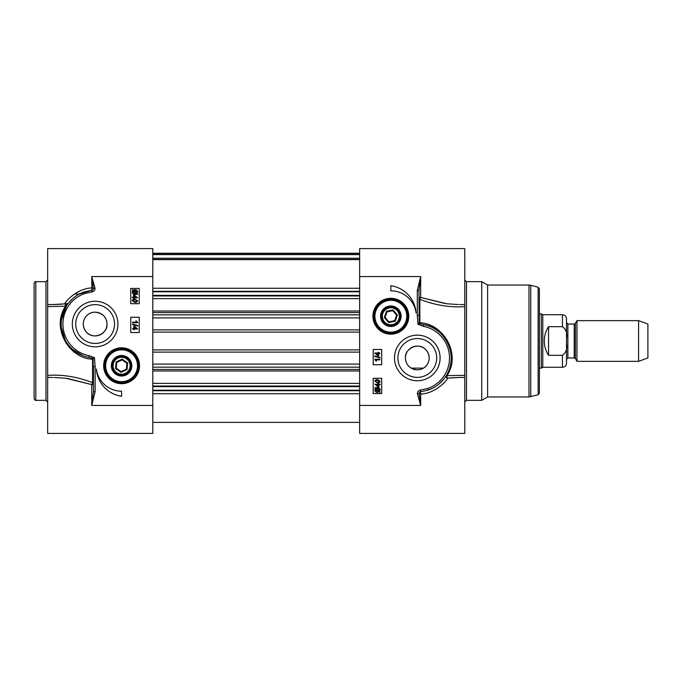 <?xml version="1.0" encoding="UTF-8"?>
<svg xmlns="http://www.w3.org/2000/svg" width="682" height="682" viewBox="0 0 682 682"><rect width="100%" height="100%" fill="white"/><g stroke="black" fill="none" stroke-linecap="round" stroke-linejoin="round"><path stroke-width="1.02" d="M111.337 365.757A10.256 10.256 0 0 0 126.724 374.64A10.256 10.256 0 0 0 126.724 356.874A10.256 10.256 0 0 0 112.291 370.079A10.256 10.256 0 0 0 129.043 372.807A10.256 10.256 0 0 0 125.386 356.226A10.256 10.256 0 0 0 111.337 365.757M34.1 341L34.1 398.646C34.876 400.146 35.438 400.718 35.796 400.343L35.796 281.657C35.438 281.282 34.876 281.854 34.1 283.354L34.1 341M34.1 316.03L34.1 314.445M34.1 331.597L34.1 330.617M34.1 329.628L34.1 328.724M34.1 379.09L34.1 378.433M52.557 377.453L47.663 377.453L47.663 433.411L152.794 433.411L152.794 248.589L47.663 248.589L47.663 304.547L52.719 304.547M47.663 375.381L47.663 306.619L65.549 306.201C50.741 327.982 69.334 358.706 92.573 359.201L92.573 382.653A1.696 0.631 -69 0 1 91.746 384.58A1.696 1.262 180 0 0 93.443 383.318A1.696 0.759 -0 0 0 92.573 382.653C77.168 376.745 62.198 374.324 47.663 375.381L47.663 377.726M47.663 304.274L47.663 306.619M95.139 366.592L93.443 366.592L93.443 391.656L91.746 405.432L95.139 391.656L95.139 366.592L94.474 357.7L89.197 355.706A32.216 32.216 0 0 1 84.739 293.55L92.096 291.862L91.925 290.234A1.645 1.645 0 0 0 93.383 288.409L95.011 288.222L91.746 276.568L93.383 288.409A1.696 0.691 0 0 0 91.746 287.915C77.381 288.477 65.762 300.933 64.722 303.882A1.696 0.827 -97.1 0 1 65.549 306.201L66.171 306.414A1.696 1.645 31.3 0 0 64.722 303.882L52.761 304.547M89.197 355.706L88.89 357.377L93.255 358.442L92.573 359.201M82.94 355.689L72.727 349.491M65.131 339.841L61.423 327.667M61.499 319.781L66.461 305.954M94.474 357.7L93.255 358.442M93.153 358.536L93.443 391.656L95.139 391.656M84.739 293.55L84.125 291.964A33.912 33.912 0 0 0 88.89 357.377M152.794 276.568L91.746 276.568L91.925 290.234L84.193 291.939M68.66 302.859L73.102 298.273L68.66 302.859M91.908 290.285L79.282 294.07L84.125 291.964M53.81 377.444L65.642 378.229L91.746 384.58L91.746 405.432L152.794 405.432M91.627 384.537L67.441 378.467M53.861 304.547L62.122 304.155M64.739 303.882L68.226 303.413M117.935 324.044A22.796 22.796 0 0 0 83.741 304.3A22.796 22.796 0 0 0 83.741 343.788A22.796 22.796 0 0 0 117.935 324.044M139.529 365.757A17.937 17.937 0 0 0 112.624 350.224A17.937 17.937 0 0 0 112.624 381.289A17.937 17.937 0 0 0 139.529 365.757M121.592 391.187L121.592 396.276A29.505 29.505 0 0 1 96.358 368.945A25.43 25.43 0 0 0 121.592 391.187M139.222 317.258L139.222 332.526L130.748 332.526L130.748 317.258L139.222 317.258M130.748 303.695L130.748 288.435L139.222 288.435L139.222 303.695L130.748 303.695M133.621 297.13L133.621 294.931L134.192 294.931L137.491 297.761L134.192 297.761L134.192 298.443L133.621 298.443L133.621 297.761L132.402 297.761L132.402 297.13L133.621 297.13M134.192 297.13L134.192 295.536L136.485 297.13L134.192 297.13M137.679 294.223L134.942 294.505C133.254 294.368 132.385 293.567 132.317 292.084L132.854 290.523L132.487 289.594L133.169 290.208L134.934 289.637C136.622 289.739 137.508 290.558 137.576 292.075L137.022 293.644L137.679 294.223M136.204 293.516L134.925 293.806L132.896 292.067L133.314 290.933L136.204 293.516M136.553 293.226L133.663 290.643L134.951 290.327L136.997 292.084L136.553 293.226M137.508 300.745C137.542 301.828 136.673 302.382 134.908 302.399L132.317 300.745L132.837 299.586L134.908 299.083L137.508 300.745M134.908 299.73L136.63 300.046L136.988 300.736L134.908 301.751L132.828 300.745L134.908 299.73M132.598 322.151L136.571 322.151L135.82 320.907L136.426 320.907L137.704 322.774L132.598 322.774L132.598 322.151M137.764 325.553L137.764 326.056L132.513 324.589L132.513 324.078L137.764 325.553M133.817 328.349L133.817 326.141L134.388 326.141L137.679 328.971L134.388 328.971L134.388 329.662L133.817 329.662L133.817 328.971L132.598 328.971L132.598 328.349L133.817 328.349M134.388 328.349L134.388 326.755L136.681 328.349L134.388 328.349M114.55 324.044A19.403 19.403 0 0 1 85.438 340.847A19.403 19.403 0 0 1 85.438 307.241A19.403 19.403 0 0 1 114.55 324.044M104.636 365.757A16.956 16.956 0 0 0 130.066 380.437A16.956 16.956 0 0 0 130.066 351.068A16.956 16.956 0 0 0 104.636 365.757A16.956 16.956 0 0 0 130.066 380.437A16.956 16.956 0 0 0 130.066 351.068A16.956 16.956 0 0 0 104.636 365.757M113.093 369.704A9.369 9.369 0 0 0 129.256 371.144A9.369 9.369 0 0 0 122.419 356.422A9.369 9.369 0 0 0 113.093 369.704M113.903 369.329A8.474 8.474 0 0 1 122.342 357.308A8.474 8.474 0 0 1 128.531 370.633A8.474 8.474 0 0 1 113.903 369.329M122.18 359.124L116.145 361.929L115.556 368.561L121.004 372.389L127.04 369.584L127.628 362.952L122.18 359.124L122.112 359.908L126.92 363.284L126.4 369.132L121.072 371.605L116.264 368.229L116.784 362.381L122.112 359.908M116.145 361.929L116.784 362.381M115.556 368.561L116.264 368.229M121.004 372.389L121.072 371.605M127.04 369.584L126.4 369.132M127.628 362.952L126.92 363.284M107.006 324.044A11.867 11.867 0 0 1 89.206 334.325A11.867 11.867 0 0 1 89.206 313.763A11.867 11.867 0 0 1 107.006 324.044C106.614 317.062 102.658 313.106 95.139 312.177C84.773 312.262 79.24 324.325 86.81 332.492C93.869 340.352 107.969 333.387 107.006 324.044M136.971 358.613A16.956 16.956 0 0 0 107.722 356.004A16.956 16.956 0 0 0 120.092 382.645A16.956 16.956 0 0 0 136.971 358.613M393.002 309.943L386.472 311.231L384.316 317.531L388.697 322.543L395.228 321.256L397.384 314.956L393.002 309.943L392.747 310.685L396.609 315.11L394.716 320.668L388.953 321.802L385.091 317.386L386.984 311.819L392.747 310.685M397.384 314.956L396.609 315.11M386.472 311.231L386.984 311.819M384.316 317.531L385.091 317.386M388.697 322.543L388.953 321.802M395.228 321.256L394.716 320.668M388.109 324.265A8.474 8.474 0 0 1 385.27 309.858A8.474 8.474 0 0 1 399.166 314.607A8.474 8.474 0 0 1 388.109 324.265M387.828 325.109A9.369 9.369 0 0 0 400.044 314.428A9.369 9.369 0 0 0 384.682 309.193A9.369 9.369 0 0 0 387.828 325.109M387.538 325.953A10.256 10.256 0 0 0 400.863 318.477A10.256 10.256 0 0 0 391.971 306.048A10.256 10.256 0 0 0 387.538 325.953M373.898 316.243A16.956 16.956 0 0 0 399.328 330.932A16.956 16.956 0 0 0 399.328 301.563A16.956 16.956 0 0 0 373.898 316.243M372.918 316.243A17.937 17.937 0 0 0 399.814 331.776A17.937 17.937 0 0 0 399.814 300.711A17.937 17.937 0 0 0 372.918 316.243M417.427 393.778L420.692 405.432L419.063 393.591L417.427 393.778A3.282 3.282 0 0 1 420.342 390.138L420.521 391.766L428.313 390.036A33.912 33.912 0 0 0 423.556 324.623L419.183 323.558L418.995 290.344L420.692 276.568L417.299 290.344L418.995 290.344M459.864 304.547L464.774 304.547L464.774 248.589L359.653 248.589L359.653 433.411L464.774 433.411L464.774 375.381L446.275 375.586A1.696 1.645 -148.7 0 0 447.716 378.118A1.696 0.827 82.9 0 1 446.898 375.799C461.723 354.001 443.087 323.311 419.865 322.799L419.865 299.347A1.696 0.631 111 0 1 420.692 297.42A1.696 1.262 0 0 0 418.995 298.682A1.696 0.759 180 0 0 419.865 299.347C435.269 305.255 450.239 307.676 464.774 306.619L464.774 304.274M394.503 357.956A22.796 22.796 0 0 0 428.697 377.7A22.796 22.796 0 0 0 428.697 338.212A22.796 22.796 0 0 0 394.503 357.956M390.854 290.813L390.854 285.724A29.505 29.505 0 0 1 416.08 313.055A25.43 25.43 0 0 0 390.854 290.813M373.216 364.742L373.216 349.474L381.69 349.474L381.69 364.742L373.216 364.742M381.69 378.305L381.69 393.565L373.216 393.565L373.216 378.305L381.69 378.305M378.825 384.87L378.825 387.069L378.254 387.069L374.955 384.239L378.254 384.239L378.254 383.557L378.825 383.557L378.825 384.239L380.045 384.239L380.045 384.87L378.825 384.87M378.254 384.87L378.254 386.464L375.953 384.87L378.254 384.87M374.768 387.777L377.496 387.495C379.183 387.632 380.062 388.433 380.13 389.916L379.593 391.477L379.959 392.406L379.269 391.792L377.504 392.363C375.816 392.261 374.938 391.442 374.861 389.925L375.415 388.356L374.768 387.777M376.242 388.484L377.521 388.194L379.55 389.933L379.132 391.067L376.242 388.484M375.884 388.774L378.783 391.357L377.496 391.673L375.441 389.916L375.884 388.774M374.938 381.255C374.895 380.172 375.765 379.618 377.53 379.601L380.13 381.255L379.601 382.414L377.53 382.917L374.938 381.255M377.53 382.27L375.816 381.954L375.45 381.264L377.53 380.249L379.618 381.255L377.53 382.27M379.848 359.849L375.867 359.849L376.617 361.093L376.012 361.093L374.742 359.226L379.848 359.226L379.848 359.849M374.674 356.447L374.674 355.944L379.934 357.411L379.934 357.922L374.674 356.447M378.629 353.651L378.629 355.859L378.058 355.859L374.759 353.029L378.058 353.029L378.058 352.338L378.629 352.338L378.629 353.029L379.848 353.029L379.848 353.651L378.629 353.651M378.058 353.651L378.058 355.245L375.756 353.651L378.058 353.651M397.896 357.956A19.403 19.403 0 0 1 427 341.153A19.403 19.403 0 0 1 427 374.759A19.403 19.403 0 0 1 397.896 357.956M417.299 290.344L417.299 315.408L418.995 315.408M417.299 315.408L417.964 324.3L419.183 323.558M417.964 324.3L423.241 326.294L423.556 324.623C444.596 327.13 459.515 355.68 446.275 375.586L445.994 376.038M423.241 326.294A32.216 32.216 0 0 1 427.699 388.45L428.245 390.053M359.653 405.432L420.692 405.432L420.692 394.085A1.696 0.691 180 0 1 419.063 393.591A1.645 1.645 0 0 1 420.521 391.766L420.692 394.085C435.065 393.523 446.676 381.067 447.716 378.118L459.719 377.453M419.285 323.464L419.865 322.799M464.774 306.619L464.774 375.381M466.471 281.657L481.731 281.657L481.731 400.343L466.471 400.343L466.471 281.657L464.774 279.961M443.777 379.149L439.336 383.727M433.155 387.93L428.313 390.036M458.628 304.556L446.795 303.771L420.692 297.42L420.692 276.568L359.653 276.568M420.803 297.454L445.15 303.55M459.463 377.453L449.822 377.896M405.432 357.956A11.867 11.867 0 0 1 423.232 347.675A11.867 11.867 0 0 1 423.232 368.237A11.867 11.867 0 0 1 405.432 357.956C405.824 364.938 409.788 368.894 417.299 369.823C427.665 369.738 433.206 357.675 425.636 349.508C418.578 341.648 404.477 348.613 405.432 357.956M481.731 281.657L487.604 285.042L487.604 396.958L481.731 400.343M538.124 394.75L538.124 287.25L539.385 288.887L539.385 393.113L538.124 394.75L529.002 396.958L529.002 285.042L487.604 285.042M539.385 341L539.385 386.779M359.653 386.038L152.794 386.038M359.653 383.369L152.794 383.369M359.653 298.631L152.794 298.631M359.653 295.962L152.794 295.962M359.653 259.458L152.794 259.458M576.946 341L576.946 361.349L638.582 361.349L638.582 320.651L576.946 320.651L576.946 341M567.867 324.044L566.512 322.688L566.512 359.312L567.867 357.956L567.867 324.044L574.21 324.044L574.21 357.956L575.378 358.638L575.378 323.362L576.946 320.651M566.512 338.263L566.512 318.784C566.273 316.32 564.918 314.956 562.445 314.717L562.445 326.687C566.026 329.27 567.381 333.131 566.512 338.263L566.512 343.737C567.381 348.869 566.026 352.73 562.445 355.313C566.026 352.73 567.381 348.869 566.512 343.737L566.512 363.216C566.273 365.68 564.918 367.044 562.445 367.283L562.445 355.313L548.541 355.313C545.753 350.949 544.338 346.175 544.304 341C544.338 335.825 545.753 331.051 548.541 326.687L562.445 326.687M548.541 355.313L548.541 326.687M562.445 314.717L542.778 314.717L542.778 367.283L562.445 367.283M539.385 313.873L541.303 313.873L541.303 368.127L539.385 368.127M638.582 320.651L647.9 324.044L647.9 357.956L638.582 361.349M35.796 281.657L45.967 281.657L45.967 400.343L35.796 400.343M92.096 291.862A3.282 3.282 0 0 0 95.011 288.222M105.65 365.757A15.942 15.942 0 0 0 129.563 379.559A15.942 15.942 0 0 0 129.563 351.955A15.942 15.942 0 0 0 105.65 365.757M374.912 316.243A15.942 15.942 0 0 0 398.817 330.045A15.942 15.942 0 0 0 398.817 302.441A15.942 15.942 0 0 0 374.912 316.243M427.699 388.45L420.342 390.138M538.124 287.25L530.749 285.281L530.749 396.719M359.653 393.744L152.794 393.744M359.653 390.709L152.794 390.709M359.653 390.24L152.794 390.24M359.653 386.626L152.794 386.626M359.653 369.431L152.794 369.431M359.653 367.163L152.794 367.163M359.653 364.094L152.794 364.094M359.653 352.117L152.794 352.117M359.653 349.892L152.794 349.892M359.653 332.108L152.794 332.108M359.653 329.883L152.794 329.883M359.653 317.906L152.794 317.906M359.653 314.837L152.794 314.837M359.653 312.569L152.794 312.569M359.653 295.374L152.794 295.374M359.653 291.76L152.794 291.76M359.653 291.291L152.794 291.291M359.653 288.256L152.794 288.256M359.653 258.239L152.794 258.239M359.653 254.616L152.794 254.616M359.653 253.542L152.794 253.542M45.967 400.343L47.663 402.039M45.967 281.657L47.663 279.961M79.351 294.036L74.44 294.036M52.991 304.547L53.793 304.547M459.685 377.453L458.636 377.453M466.471 400.343L464.774 402.039M487.604 396.958L529.002 396.958M530.749 285.281L529.002 285.042M458.594 377.453L464.774 377.453M152.794 422.388L359.653 422.388M152.794 370.974L359.653 370.974M152.794 311.026L359.653 311.026M152.794 259.612L359.653 259.612M152.794 253.278L359.653 253.278M574.21 324.044L575.378 323.362M567.867 357.956L574.21 357.956M575.378 358.638L576.946 361.349M411.195 368.127L423.411 368.127M542.778 314.717L541.303 313.873M542.778 367.283L541.303 368.127"/></g></svg>
